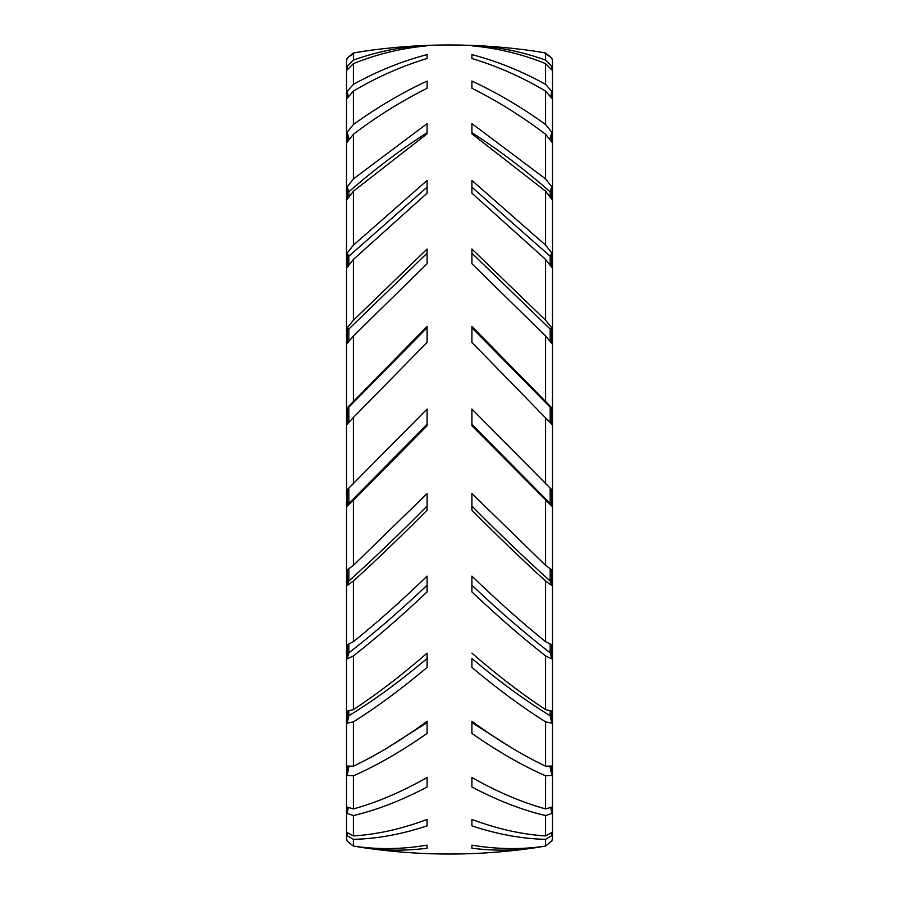 <?xml version="1.0" encoding="UTF-8"?>
<svg xmlns="http://www.w3.org/2000/svg" width="899" height="899" viewBox="0 0 899 899"><rect width="100%" height="100%" fill="white"/><g stroke="black" fill="none" stroke-linecap="round" stroke-linejoin="round"><path stroke-width="1.35" d="M347.183 489.775L427.092 409.067L427.092 425.778L353.408 500.338L347.183 506.126L347.183 489.775M353.408 417.451L347.183 424.306L347.183 407.876L427.092 326.359L427.092 342.418L353.408 417.451L353.408 483.954M353.408 335.956L347.183 343.575L347.183 327.809L353.408 320.269L427.092 249.023L427.092 263.744L353.408 335.956L353.408 401.055M353.408 259.418L347.183 267.475L347.183 253.046L353.408 245.124L427.092 180.452L427.092 193.184L353.408 259.418L353.408 320.269M353.408 191.195L347.183 199.331L347.183 186.88L353.408 178.923L427.092 123.635L427.092 133.827L353.408 191.195L353.408 245.124M353.408 134.266L347.183 142.121L347.183 132.187L353.408 124.534C377.187 107.341 401.752 92.844 427.092 81.067L427.092 88.259C401.392 101.138 376.838 116.477 353.408 134.266L353.408 178.923M353.408 91.102L347.183 98.351L347.183 91.361L353.408 84.36C377.187 71.167 401.752 61.256 427.092 54.592L427.092 58.491C401.392 66.29 376.838 77.168 353.408 91.102L353.408 124.534M353.408 63.615L347.183 69.92L347.183 66.189L353.408 60.132C377.187 51.546 401.752 46.624 427.092 45.377L427.092 45.804C401.392 48.186 376.838 54.131 353.408 63.615L353.408 84.36M544.412 52.76L551.817 58.087L545.592 52.985L536.332 51.412C478.448 42.804 420.552 42.804 362.668 51.412L353.408 52.985L347.183 58.087L354.588 52.76M347.183 58.087L346.52 60.997L346.52 838.003L347.183 841.239L353.408 846.071C377.187 849.69 401.752 849.398 427.092 845.161L427.092 848.24C404.752 850.993 383.277 850.78 362.668 847.588L354.588 846.24M353.408 839.318L347.183 835.643L347.183 832.53L353.408 835.935C377.187 834.441 401.752 828.934 427.092 819.427L427.092 825.855C401.392 834.373 376.838 838.857 353.408 839.318L353.408 846.071M353.408 815.573L347.183 813.505L347.183 807.088L353.408 808.92C377.187 802.358 401.752 791.895 427.092 777.511L427.092 787.018C401.392 800.548 376.838 810.066 353.408 815.573L353.408 835.935M353.408 775.837L347.183 775.455L347.183 766.027L353.408 766.195C377.187 754.868 401.752 739.888 427.092 721.268L427.092 733.427C401.392 751.384 376.838 765.521 353.408 775.837L353.408 808.92M353.408 721.841L347.183 723.156L347.183 711.12L353.408 709.626C377.187 694.017 401.752 675.183 427.092 653.135L427.092 667.44C401.392 689.027 376.838 707.165 353.408 721.841L353.408 766.195M353.408 655.933L347.183 658.888L347.183 644.785L353.408 641.695C377.187 622.49 401.752 600.622 427.092 576.113L427.092 591.913C401.392 616.197 376.838 637.537 353.408 655.933L353.408 709.626M353.408 581.012L347.183 585.485L347.183 569.91L353.408 565.359L427.092 493.551L427.092 510.171C401.392 536.085 376.838 559.695 353.408 581.012L353.408 641.695M427.092 848.24L427.092 845.161M471.908 45.377C497.248 46.624 521.813 51.546 545.592 60.132L551.817 66.189L551.817 69.92L545.592 63.615C522.162 54.131 497.608 48.186 471.908 45.804L471.908 45.804M471.908 54.592C497.248 61.256 521.813 71.167 545.592 84.36L551.817 91.361L551.817 98.351L545.592 91.102C522.162 77.168 497.608 66.29 471.908 58.491L471.908 54.592L471.908 58.491M471.908 81.067C497.248 92.844 521.813 107.341 545.592 124.534L551.817 132.187L551.817 142.121L545.592 134.266C522.162 116.477 497.608 101.138 471.908 88.259L471.908 81.067M471.908 123.635L545.592 178.923L551.817 186.88L551.817 199.331L545.592 191.195L471.908 133.827L471.908 123.635M471.908 180.452L545.592 245.124L551.817 253.046L551.817 267.475L545.592 259.418L471.908 193.184L471.908 180.452M471.908 249.023L545.592 320.269L551.817 327.809L551.817 343.575L545.592 335.956L471.908 263.744L471.908 249.023M471.908 326.359L551.817 407.876L551.817 424.306L471.908 342.418L471.908 326.359M471.908 409.067L551.817 489.775L551.817 506.126L471.908 425.778L471.908 409.067M471.908 493.551L545.592 565.359L551.817 569.91L551.817 585.485L545.592 581.012C522.162 559.695 497.608 536.085 471.908 510.171L471.908 493.551M471.908 576.113C497.248 600.622 521.813 622.49 545.592 641.695L551.817 644.785L551.817 658.888L545.592 655.933C522.162 637.537 497.608 616.197 471.908 591.913L471.908 576.113M471.908 653.135C497.248 675.194 521.813 694.017 545.592 709.626L551.817 711.12L551.817 723.156L545.592 721.841C522.162 707.165 497.608 689.027 471.908 667.44L471.908 658.484C499.203 681.498 525.297 700.579 550.166 715.739L551.817 723.156M471.908 721.268C497.248 739.888 521.813 754.868 545.592 766.195L551.817 766.027L551.817 775.455L545.592 775.837C522.162 765.521 497.608 751.384 471.908 733.427L471.908 721.268L471.908 722.605L513.115 748.743M471.908 777.511C497.248 791.895 521.813 802.358 545.592 808.92L551.817 807.088L551.817 813.505L545.592 815.573C522.162 810.066 497.608 800.548 471.908 787.018L471.908 777.511M471.908 819.427C497.248 828.934 521.813 834.441 545.592 835.935L551.817 832.53L551.817 835.643L545.592 839.318C522.162 838.857 497.608 834.373 471.908 825.855L471.908 819.427L471.908 825.855M544.412 846.24L536.332 847.588C515.723 850.78 494.248 850.993 471.908 848.24L471.908 845.161C497.248 849.398 521.813 849.69 545.592 846.071L551.817 840.913M536.332 847.588C478.448 856.196 420.552 856.196 362.668 847.588M551.817 841.239L552.48 838.003L552.48 60.997L551.817 58.087M551.817 835.643L551.402 833.272M551.817 813.505L550.862 808.223M551.817 775.455L550.166 767.004M550.166 711.525L550.166 715.739M551.817 658.888L550.166 652.831C525.297 633.615 499.203 611.084 471.908 585.227M550.166 644.561L550.166 652.831M551.817 585.485L550.166 581.035C525.297 558.605 499.203 533.601 471.908 506.047M550.166 569.078L550.166 581.035M551.817 506.126L550.166 503.485L471.908 424.384M550.166 488.359L550.166 503.485M471.908 327.764L550.166 407.168L551.817 407.876M550.166 407.168L550.166 422.316M471.908 253.192L550.166 329.068L551.817 327.809M550.166 329.068L550.166 341.182M471.908 193.184L471.908 187.194L550.166 256.226L551.817 253.046M550.166 256.226L550.166 264.733M471.908 133.827L471.908 132.659C498.967 150.066 525.05 169.787 550.166 191.835L551.817 186.88M550.166 191.835L550.166 196.375M549.604 138.277L550.166 138.693L551.817 132.187M550.784 96.26L551.817 91.361M551.323 68.83L551.817 66.189M347.183 835.643L347.598 833.272M427.092 825.855L427.092 819.427M347.183 813.505L348.138 808.223M385.885 748.743L427.092 722.605L427.092 721.268M347.183 775.455L348.834 767.004M348.834 711.525L348.834 715.739C373.703 700.579 399.797 681.498 427.092 658.484L427.092 653.135M347.183 723.156L348.834 715.739M348.834 644.561L348.834 652.831C373.703 633.615 399.797 611.084 427.092 585.227M347.183 658.888L348.834 652.831M348.834 569.078L348.834 581.035C373.703 558.605 399.797 533.601 427.092 506.047M347.183 585.485L348.834 581.035M348.834 488.359L348.834 503.485L427.092 424.384M347.183 506.126L348.834 503.485M427.092 327.764L348.834 407.168L348.834 422.316M348.834 407.168L347.183 407.876M427.092 253.192L348.834 329.068L348.834 341.182M348.834 329.068L347.183 327.809M427.092 193.184L427.092 187.194L348.834 256.226L348.834 264.733M348.834 256.226L347.183 253.046M427.092 133.827L427.092 132.659C400.033 150.066 373.95 169.787 348.834 191.835L348.834 196.375M348.834 191.835L347.183 186.88M349.396 138.277L348.834 138.693L347.183 132.187M348.216 96.26L347.183 91.361M427.092 54.592L427.092 58.491M347.677 68.83L347.183 66.189M471.908 848.24L471.908 845.161M353.408 60.132L353.408 52.985M353.408 565.359L353.408 500.338M545.592 52.985L545.592 60.132M545.592 63.615L545.592 84.36M545.592 91.102L545.592 124.534M545.592 134.266L545.592 178.923M545.592 191.195L545.592 245.124M545.592 259.418L545.592 320.269M545.592 335.956L545.592 401.055M545.592 417.451L545.592 483.954M545.592 500.338L545.592 565.359M545.592 581.012L545.592 641.695M545.592 655.933L545.592 709.626M545.592 721.841L545.592 766.195M545.592 775.837L545.592 808.92M545.592 815.573L545.592 835.935M545.592 839.318L545.592 846.071"/></g></svg>
